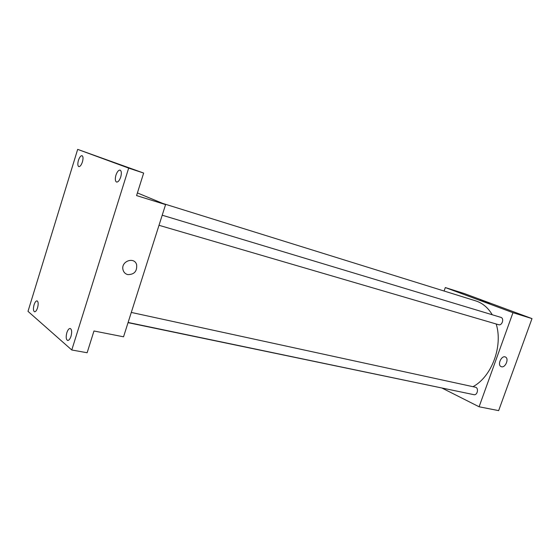 <?xml version="1.0" encoding="UTF-8"?>
<svg xmlns="http://www.w3.org/2000/svg" width="560" height="560" viewBox="0 0 560 560"><rect width="100%" height="100%" fill="white"/><g stroke="black" fill="none" stroke-linecap="round" stroke-linejoin="round"><path stroke-width="0.84" d="M444.087 291.025L445.312 287.553L464.17 293.503L532 318.598L498.652 410.627L479.094 406.777L442.351 388.241M445.312 287.553L512.974 312.683L532 318.598M512.974 312.683L479.094 406.777M501.501 366.758L500.962 366.548C497.028 364.693 501.781 354.823 505.526 357.07C509.25 358.701 505.379 367.99 501.501 366.758M128.044 322.651L455.245 390.782M472.983 386.68C491.68 376.81 503.202 345.982 496.167 323.981M492.261 314.769C488.04 307.671 482.531 303.044 475.727 300.874L162.722 203.42M498.4 324.625L498.589 324.695C502.159 325.934 504.504 318.262 500.836 317.352L162.211 215.208M128.1 322.462L473.858 394.667C477.463 395.612 479.045 387.807 475.377 387.205L131.292 312.431M480.074 300.174L489.769 303.52M501.494 366.758L500.962 366.548C497.021 364.693 501.781 354.823 505.526 357.07C509.243 358.701 505.379 367.99 501.494 366.758M165.585 204.603L123.543 336.805L93.975 330.988L87.129 352.744L71.778 349.993L28 311.353L77.672 149.373L143.654 173.061L136.57 195.58L165.585 204.603L137.403 192.927M77.672 149.373L128.674 168.105L143.654 173.061M128.674 168.105L71.778 349.993M127.694 274.596C125.181 273.875 123.606 272.209 122.969 269.591C120.883 261.177 134.358 256.417 136.626 264.67C137.235 271.327 134.26 274.631 127.694 274.596C125.181 273.875 123.599 272.209 122.962 269.591C120.883 261.177 134.358 256.417 136.626 264.67C137.235 271.327 134.26 274.631 127.694 274.596M82.418 161.945C81.305 165.137 80.101 166.691 78.799 166.614C77.644 165.858 77.525 163.772 78.428 160.37C79.534 157.171 80.745 155.617 82.054 155.694C83.202 156.45 83.321 158.536 82.418 161.945M37.548 307.825C36.645 310.485 35.651 311.815 34.559 311.794C33.257 310.989 33.089 308.672 34.055 304.857C34.951 302.183 35.952 300.86 37.051 300.874C38.353 301.679 38.521 303.996 37.548 307.825M71.015 336.245C70.035 339.08 68.908 340.487 67.641 340.459C66.038 339.535 65.772 336.952 66.843 332.703C67.816 329.854 68.943 328.447 70.217 328.475C71.813 329.392 72.079 331.982 71.015 336.245M120.722 177.037C119.483 180.509 118.09 182.189 116.543 182.056C115.15 181.188 114.947 178.885 115.941 175.154C117.173 171.675 118.573 169.995 120.127 170.128C121.513 170.996 121.716 173.299 120.722 177.037M159.005 225.295L498.589 324.695"/></g></svg>
